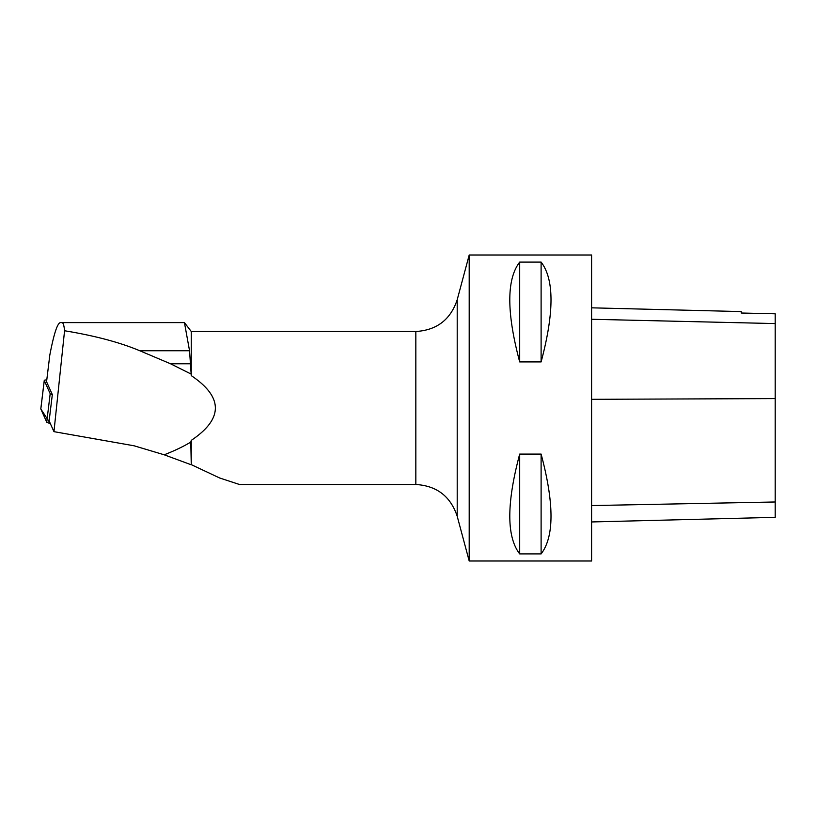 <?xml version="1.0" encoding="UTF-8"?>
<svg xmlns="http://www.w3.org/2000/svg" width="816" height="816" viewBox="0 0 816 816"><rect width="100%" height="100%" fill="white"/><g stroke="black" fill="none" stroke-linecap="round" stroke-linejoin="round"><path stroke-width="1.22" d="M46.777 379.96A4.855 0.877 6.9 0 0 44.258 380.419A4.855 0.877 6.9 0 0 44.278 380.521L50.184 393.7A4.855 0.877 6.9 0 0 52.326 394.607L46.563 381.745L49.796 355.154C53.825 334.091 57.334 323.248 60.343 322.606L184.436 322.606L189.547 350.737L191.26 375.625C223.39 397.208 223.39 418.792 191.26 440.375L191.26 464.62L190.791 442.088C183.314 446.576 174.451 450.809 164.21 454.798L134.13 445.801L53.958 431.654L49.133 420.903L52.326 394.607M44.278 380.521L40.82 408.979L50.225 423.341A4.855 0.877 -173.1 0 1 46.726 422.158L40.82 408.979A4.855 0.877 -173.1 0 1 40.8 408.877A4.855 0.877 -173.1 0 1 40.841 408.796M184.436 322.606L191.26 331.5L191.26 375.625M61.985 322.606C63.189 322.667 64.056 325.38 64.566 330.755L53.958 431.654M191.26 440.375L190.791 442.088M239.302 484.439L219.555 477.952L191.26 464.62M190.791 464.62L164.21 454.798M64.566 330.755C94.768 335.713 119.83 342.373 139.75 350.737L170.534 363.773L190.791 373.912M469.2 561L469.2 255L591.6 255L591.6 561L469.2 561L457.205 516.253C450.565 496.352 436.774 485.765 415.834 484.5L415.834 331.5C436.774 330.235 450.565 319.648 457.205 299.747L457.205 516.253M519.69 454.084L541.11 454.084C554.299 503.503 554.299 536.775 541.11 553.901L519.69 553.901C506.501 536.775 506.501 503.503 519.69 454.084L519.69 553.901M519.69 262.099L541.11 262.099C554.299 279.225 554.299 312.497 541.11 361.916L519.69 361.916C506.501 312.497 506.501 279.225 519.69 262.099L519.69 361.916M591.6 521.954L775.2 517.344L775.2 313.793L741.234 313.018L775.2 313.793M591.6 307.826L741.234 311.579L741.234 313.018M541.11 553.901L541.11 454.084M541.11 361.916L541.11 262.099M46.726 422.158L50.184 393.7M775.2 501.983L591.6 505.573M775.2 398.596L591.6 399.32M775.2 323.575L591.6 319.27M170.534 363.773L190.791 363.773M139.75 350.737L189.547 350.737M44.258 380.419L40.8 408.877M239.302 484.5L415.834 484.5M191.26 331.5L415.834 331.5M457.205 299.747L469.2 255"/></g></svg>
